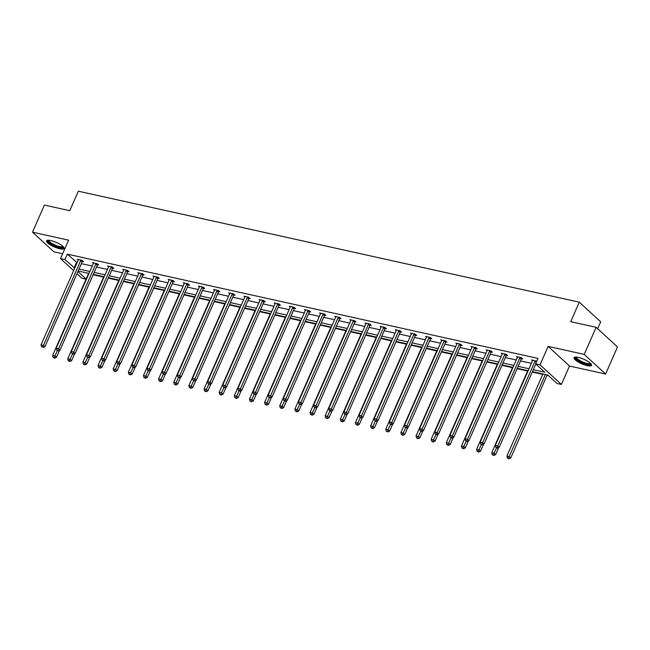 <?xml version="1.0" encoding="UTF-8"?>
<svg xmlns="http://www.w3.org/2000/svg" width="650" height="650" viewBox="0 0 650 650"><rect width="100%" height="100%" fill="white"/><g stroke="black" fill="none" stroke-linecap="round" stroke-linejoin="round"><path stroke-width="0.97" d="M50.814 240.533A9.563 2.486 23.7 0 1 60.101 244.335A9.563 2.486 23.7 0 1 64.074 248.511A9.563 2.486 23.7 0 1 59.824 248.812A9.563 2.486 23.7 0 1 50.538 245.009A9.563 2.486 23.7 0 1 46.564 240.833A9.563 2.486 23.7 0 1 50.814 240.533M578.281 357.386A9.563 2.486 23.7 0 1 587.576 361.189A9.563 2.486 23.7 0 1 591.541 365.365A9.563 2.486 23.7 0 1 587.291 365.666A9.563 2.486 23.7 0 1 578.004 361.863A9.563 2.486 23.7 0 1 574.039 357.679A9.563 2.486 23.7 0 1 578.281 357.386M73.629 270.627L60.523 258.586L68.608 240.159L32.5 232.164L44.395 205.075L69.778 210.697L78.333 191.197L579.304 302.177L570.741 321.677L596.131 327.299L617.5 346.946L605.605 374.034L584.236 354.388L548.129 346.393L540.044 364.812L561.413 384.451L556.993 383.476L547.844 375.058L532.431 371.646M596.131 327.299L584.236 354.388M32.5 232.164L53.869 251.802L62.644 253.752M548.129 346.393L569.497 366.031L605.605 374.034M569.497 366.031L561.413 384.451M93.112 274.763L103.618 277.095M108.258 278.119L118.763 280.451M123.403 281.474L133.908 283.798M138.548 284.83L149.045 287.154M153.684 288.186L164.19 290.509M168.829 291.541L179.335 293.865M183.974 294.897L194.472 297.221M199.111 298.244L209.617 300.576M214.256 301.6L224.762 303.932M229.401 304.956L239.907 307.287M244.546 308.311L255.044 310.635M259.683 311.667L270.189 313.991M274.828 315.023L285.334 317.346M289.973 318.378L300.471 320.702M305.11 321.734L315.616 324.058M320.255 325.081L330.761 327.413M335.4 328.437L345.898 330.769M350.545 331.793L361.043 334.124M365.682 335.148L376.188 337.472M380.827 338.504L391.332 340.827M395.972 341.859L406.469 344.183M411.109 345.215L421.614 347.539M426.254 348.571L436.759 350.894M441.399 351.918L451.896 354.25M456.544 355.274L467.041 357.606M471.681 358.629L482.186 360.953M486.826 361.985L497.331 364.309M501.971 365.341L512.468 367.664M517.108 368.696L527.613 371.02M532.253 372.052L542.758 374.376M547.032 375.326L548.478 375.643M86.101 279.159L81.9 278.224L76.968 273.699M597.651 328.705L600.681 321.815L579.304 302.177M97.638 264.786L98.719 265.029L97.281 263.705L92.422 262.624L93.373 263.502M127.92 271.497L129.009 271.741L127.562 270.408L122.712 269.336L123.654 270.205M158.21 278.208L159.291 278.444L157.852 277.119L152.994 276.047L153.944 276.916M188.492 284.919L189.581 285.155L188.134 283.831L183.284 282.75L184.226 283.627M218.774 291.623L219.863 291.866L218.416 290.542L213.566 289.461L214.516 290.339M249.064 298.334L250.153 298.577L248.706 297.245L243.847 296.173L244.798 297.042M279.346 305.045L280.434 305.281L278.988 303.956L274.137 302.884L275.088 303.753M309.636 311.756L310.716 311.992L309.278 310.668L304.419 309.587L305.37 310.464M339.918 318.459L341.006 318.703L339.56 317.379L334.709 316.298L335.652 317.168M370.207 325.171L371.288 325.414L369.842 324.082L364.991 323.009L365.942 323.879M400.489 331.882L401.578 332.118L400.132 330.793L395.281 329.721L396.224 330.59M430.771 338.585L431.86 338.829L430.414 337.504L425.563 336.424L426.514 337.301M461.061 345.296L462.142 345.54L460.704 344.207L455.845 343.135L456.796 344.004M491.343 352.007L492.432 352.251L490.986 350.919L486.135 349.846L487.086 350.716M521.633 358.719L522.714 358.954L521.276 357.63L516.417 356.558L517.367 357.427M533.284 369.704L544.781 372.247L535.624 363.829L538.005 358.418L67.316 254.142L77.106 262.697M81.38 263.648L92.251 266.053M96.525 267.004L107.396 269.409M111.67 270.351L122.533 272.764M126.807 273.707L137.678 276.12M141.952 277.062L152.823 279.467M157.097 280.418L167.968 282.823M172.242 283.774L183.105 286.179M187.379 287.129L198.25 289.534M202.524 290.485L213.395 292.89M217.669 293.832L228.532 296.246M232.806 297.188L243.677 299.601M247.951 300.544L258.822 302.957M263.096 303.899L273.967 306.304M278.241 307.255L289.104 309.66M293.377 310.611L304.249 313.016M308.523 313.966L319.394 316.371M323.668 317.322L334.531 319.727M338.804 320.669L349.676 323.082M353.949 324.025L364.821 326.438M369.094 327.381L379.966 329.794M384.239 330.736L395.102 333.141M399.376 334.092L410.248 336.497M414.521 337.447L425.392 339.852M429.666 340.803L440.529 343.208M444.803 344.159L455.674 346.564M459.948 347.506L470.819 349.919M475.093 350.862L485.964 353.275M490.238 354.217L501.101 356.631M505.375 357.573L516.246 359.978M520.52 360.929L531.391 363.334M535.665 364.284L536.258 364.414M536.746 361.286L531.562 359.913L532.512 360.783M506.488 355.363L507.577 355.599L506.131 354.274L501.28 353.202L502.223 354.071M476.206 348.652L477.287 348.896L475.841 347.563L470.99 346.491L471.941 347.36M445.916 341.941L447.005 342.184L445.559 340.86L440.708 339.779L441.651 340.657M415.634 335.238L416.715 335.473L415.277 334.149L410.418 333.076L411.369 333.946M385.344 328.526L386.433 328.762L384.987 327.438L380.136 326.365L381.087 327.234M355.062 321.815L356.143 322.059L354.705 320.726L349.846 319.654L350.797 320.523M324.773 315.104L325.861 315.348L324.415 314.023L319.564 312.942L320.515 313.82M294.491 308.401L295.579 308.636L294.133 307.312L289.283 306.239L290.225 307.109M264.209 301.689L265.289 301.933L263.843 300.601L258.993 299.528L259.943 300.398M233.919 294.978L235.007 295.222L233.561 293.889L228.711 292.817L229.653 293.686M203.637 288.267L204.718 288.511L203.279 287.186L198.421 286.106L199.371 286.983M173.347 281.564L174.436 281.799L172.989 280.475L168.139 279.402L169.089 280.272M143.065 274.852L144.154 275.096L142.707 273.764L137.849 272.691L138.799 273.561M112.775 268.141L113.864 268.385L112.418 267.053L107.567 265.98L108.517 266.849M82.493 261.43L83.582 261.674L82.136 260.349L77.285 259.269L78.228 260.146M535.624 363.829L540.044 364.812M60.523 258.586L64.943 259.561L74.734 268.117M67.316 254.142L64.943 259.561M79.007 269.059L89.871 271.473M94.144 272.415L105.016 274.828M109.289 275.771L120.161 278.184M124.434 279.126L135.298 281.531M139.571 282.482L150.442 284.887M154.716 285.838L165.588 288.243M169.861 289.193L180.732 291.598M185.006 292.549L195.869 294.954M200.143 295.896L211.014 298.309M215.288 299.252L226.159 301.665M230.433 302.608L241.296 305.021M245.57 305.963L256.441 308.368M260.715 309.319L271.586 311.724M275.86 312.674L286.731 315.079M291.005 316.03L301.868 318.435M306.142 319.386L317.013 321.791M321.287 322.733L332.158 325.146M336.432 326.089L347.295 328.502M351.569 329.444L362.44 331.849M366.714 332.8L377.585 335.205M381.859 336.156L392.73 338.561M397.004 339.511L407.867 341.916M412.141 342.867L423.012 345.272M427.286 346.214L438.157 348.627M442.431 349.57L453.294 351.983M457.567 352.926L468.439 355.339M472.712 356.281L483.584 358.686M487.858 359.637L498.729 362.042M503.003 362.993L513.866 365.398M518.139 366.348L529.011 368.753M77.935 271.505L86.141 279.053M528.158 370.703L517.286 368.29M513.012 367.348L502.141 364.934M497.868 363.992L487.004 361.579M482.731 360.636L471.859 358.231M467.586 357.281L456.714 354.876M452.441 353.925L441.577 351.52M437.304 350.569L426.433 348.164M422.159 347.214L411.287 344.809M407.014 343.866L396.142 341.453M391.869 340.511L381.006 338.098M376.732 337.155L365.861 334.75M361.587 333.799L350.716 331.394M346.442 330.444L335.579 328.039M331.305 327.088L320.434 324.683M316.16 323.733L305.289 321.327M301.015 320.385L290.144 317.972M285.87 317.029L275.007 314.616M270.733 313.674L259.862 311.261M255.588 310.318L244.717 307.913M240.443 306.963L229.58 304.558M225.306 303.607L214.435 301.202M210.161 300.251L199.29 297.846M195.016 296.896L184.145 294.491M179.871 293.548L169.008 291.135M164.734 290.192L153.863 287.779M149.589 286.837L138.718 284.424M134.444 283.481L123.581 281.076M119.308 280.126L108.436 277.721M104.162 276.77L93.291 274.365M89.017 273.414L78.146 271.009M88.059 273.203L88.522 273.634M76.472 262.559L74.092 267.979M535.332 360.742L535.202 360.888A1.227 0.942 -47.4 0 0 534.958 361.278L497.762 446.014L495.332 445.477L532.529 360.742A1.227 0.942 -47.4 0 0 532.634 360.319L532.651 360.149M535.795 363.984L499.2 447.338L497.762 446.014L496.844 447.655L495.877 447.444L496.844 447.655M497.421 448.191L499.2 447.338M495.332 445.477L495.877 447.444M542.929 373.969L506.886 456.089L509.316 456.633L510.754 457.957L547.202 374.92M508.398 458.274L507.431 458.063L508.974 458.802L508.398 458.274L545.358 374.514M507.431 458.063L506.886 456.089M510.754 457.957L508.974 458.802M520.187 357.386L520.057 357.533A1.227 0.942 -47.4 0 0 519.813 357.923L482.617 442.658L480.188 442.122L517.384 357.386A1.227 0.942 -47.4 0 0 517.489 356.964L517.506 356.793M521.999 358.296L521.503 358.865A1.227 0.942 -47.4 0 0 521.259 359.255L484.063 443.983L482.617 442.658L481.707 444.299L480.732 444.088L481.707 444.299M482.284 444.836L484.063 443.983M480.188 442.122L480.732 444.088M505.042 354.039L504.92 354.185A1.227 0.942 -47.4 0 0 504.668 354.567L467.472 439.302L465.051 438.766L502.239 354.031A1.227 0.942 -47.4 0 0 502.352 353.616L502.361 353.438M506.854 354.941L506.358 355.509A1.227 0.942 -47.4 0 0 506.114 355.899L468.918 440.627L467.472 439.302L466.562 440.952L465.587 440.733L466.562 440.952M467.139 441.48L468.918 440.627M465.051 438.766L465.587 440.733M527.792 370.622L491.741 452.741L494.171 453.277L495.617 454.602L498.696 447.582M493.253 454.919L492.286 454.707L493.837 455.455L493.253 454.919L496.494 447.98M492.286 454.707L491.741 452.741M495.617 454.602L493.837 455.455M512.647 367.266L476.596 449.386L479.026 449.922L480.472 451.246L483.551 444.226M478.116 451.563L477.141 451.352L478.692 452.099L478.116 451.563L481.349 444.624M477.141 451.352L476.596 449.386M480.472 451.246L478.692 452.099M590.785 363.618A8.271 2.153 23.7 0 1 587.186 364.268A8.271 2.153 23.7 0 1 579.442 361.189A8.271 2.153 23.7 0 1 575.835 357.053M576.379 357.077A7.662 1.991 -156.3 0 0 579.962 360.612A7.662 1.991 -156.3 0 0 590.403 363.236M574.429 357.289A9.498 2.47 -156.3 0 0 578.89 361.27A9.498 2.47 -156.3 0 0 591.557 364.812M63.318 246.764A8.271 2.153 23.7 0 1 59.719 247.414A8.271 2.153 23.7 0 1 51.976 244.343A8.271 2.153 23.7 0 1 48.368 240.207M48.904 240.232A7.662 1.991 -156.3 0 0 52.487 243.758A7.662 1.991 -156.3 0 0 62.928 246.382M46.962 240.443A9.498 2.47 -156.3 0 0 51.423 244.416A9.498 2.47 -156.3 0 0 64.09 247.959M489.905 350.683L489.775 350.829A1.227 0.942 -47.4 0 0 489.523 351.219L452.335 435.947L449.906 435.411L487.102 350.675A1.227 0.942 -47.4 0 0 487.207 350.261L487.216 350.09M491.709 351.585L491.221 352.154A1.227 0.942 -47.4 0 0 490.969 352.544L453.773 437.279L452.335 435.947L451.417 437.596L450.45 437.377L451.417 437.596M451.994 438.124L453.773 437.279M449.906 435.411L450.45 437.377M497.502 363.911L461.459 446.03L463.881 446.566L465.327 447.891L468.406 440.871M462.971 448.207L462.004 447.996L463.548 448.744L462.971 448.207L466.204 441.277M462.004 447.996L461.459 446.03M465.327 447.891L463.548 448.744M474.76 347.327L474.63 347.474A1.227 0.942 -47.4 0 0 474.386 347.864L437.19 432.591L434.761 432.055L471.957 347.319A1.227 0.942 -47.4 0 0 472.062 346.905L472.079 346.734M476.572 348.229L476.076 348.798A1.227 0.942 -47.4 0 0 475.824 349.188L438.636 433.924L437.19 432.591L436.272 434.241L435.305 434.021L436.272 434.241M436.857 434.769L438.636 433.924M434.761 432.055L435.305 434.021M482.365 360.555L446.314 442.674L448.744 443.211L450.182 444.535L453.269 437.515M447.826 444.86L446.859 444.641L448.402 445.388L447.826 444.86L451.067 437.921M446.859 444.641L446.314 442.674M450.182 444.535L448.402 445.388M459.615 343.972L459.485 344.118A1.227 0.942 -47.4 0 0 459.241 344.508L422.045 429.236L419.616 428.699L456.812 343.972A1.227 0.942 -47.4 0 0 456.926 343.549L456.934 343.379M461.427 344.874L460.931 345.442A1.227 0.942 -47.4 0 0 460.688 345.832L423.491 430.568L422.045 429.236L421.135 430.885L420.16 430.674L421.135 430.885M421.712 431.413L423.491 430.568M419.616 428.699L420.16 430.674M467.22 357.199L431.169 439.319L433.599 439.855L435.045 441.188L438.124 434.168M432.689 441.504L431.714 441.285L433.266 442.032L432.689 441.504L435.923 434.566M431.714 441.285L431.169 439.319M435.045 441.188L433.266 442.032M444.47 340.616L444.348 340.762A1.227 0.942 -47.4 0 0 444.096 341.152L406.9 425.888L404.479 425.344L441.675 340.616A1.227 0.942 -47.4 0 0 441.781 340.194L441.789 340.023M446.282 341.526L445.786 342.087A1.227 0.942 -47.4 0 0 445.543 342.477L408.346 427.212L406.9 425.888L405.99 427.529L405.023 427.318L405.99 427.529M406.567 428.058L408.346 427.212M404.479 425.344L405.023 427.318M452.075 353.844L416.032 435.963L418.454 436.499L419.9 437.832L422.979 430.812M417.544 438.149L416.569 437.929L418.121 438.677L417.544 438.149L420.777 431.21M416.569 437.929L416.032 435.963M419.9 437.832L418.121 438.677M429.333 337.261L429.203 337.407A1.227 0.942 -47.4 0 0 428.959 337.797L391.763 422.532L389.334 421.996L426.53 337.261A1.227 0.942 -47.4 0 0 426.636 336.838L426.652 336.668M431.137 338.171L430.649 338.731A1.227 0.942 -47.4 0 0 430.398 339.121L393.201 423.857L391.763 422.532L390.845 424.174L389.878 423.962L390.845 424.174M391.422 424.71L393.201 423.857M389.334 421.996L389.878 423.962M436.93 350.488L400.887 432.608L403.317 433.144L404.755 434.476L407.842 427.456M402.399 434.793L401.432 434.582L402.976 435.321L402.399 434.793L405.632 427.854M401.432 434.582L400.887 432.608M404.755 434.476L402.976 435.321M414.188 333.905L414.058 334.051A1.227 0.942 -47.4 0 0 413.814 334.441L376.618 419.177L374.189 418.641L411.385 333.905A1.227 0.942 -47.4 0 0 411.491 333.483L411.507 333.312M416 334.815L415.504 335.384A1.227 0.942 -47.4 0 0 415.261 335.766L378.064 420.501L376.618 419.177L375.708 420.818L374.733 420.607L375.708 420.818M376.285 421.354L378.064 420.501M374.189 418.641L374.733 420.607M421.793 347.132L385.743 429.252L388.172 429.796L389.618 431.121L392.697 424.101M387.254 431.438L386.287 431.226L387.839 431.966L387.254 431.438L390.496 424.499M386.287 431.226L385.743 429.252M389.618 431.121L387.839 431.966M399.043 330.549L398.921 330.696A1.227 0.942 -47.4 0 0 398.669 331.086L361.473 415.821L359.052 415.285L396.24 330.549A1.227 0.942 -47.4 0 0 396.354 330.127L396.362 329.956M400.855 331.459L400.359 332.028A1.227 0.942 -47.4 0 0 400.116 332.418L362.919 417.146L361.473 415.821L360.563 417.462L359.588 417.251L360.563 417.462M361.14 417.999L362.919 417.146M359.052 415.285L359.588 417.251M383.906 327.202L383.776 327.348A1.227 0.942 -47.4 0 0 383.524 327.73L346.336 412.466L343.907 411.929L381.103 327.194A1.227 0.942 -47.4 0 0 381.209 326.779L381.217 326.601M385.71 328.104L385.223 328.673A1.227 0.942 -47.4 0 0 384.971 329.062L347.774 413.79L346.336 412.466L345.418 414.115L344.451 413.896L345.418 414.115M345.995 414.643L347.774 413.79M343.907 411.929L344.451 413.896M368.761 323.846L368.631 323.993A1.227 0.942 -47.4 0 0 368.387 324.382L331.191 409.11L328.762 408.574L365.958 323.838A1.227 0.942 -47.4 0 0 366.064 323.424L366.08 323.253M370.573 324.748L370.077 325.317A1.227 0.942 -47.4 0 0 369.826 325.707L332.637 410.442L331.191 409.11L330.273 410.759L329.306 410.54L330.273 410.759M330.858 411.287L332.637 410.442M328.762 408.574L329.306 410.54M353.616 320.491L353.486 320.637A1.227 0.942 -47.4 0 0 353.243 321.027L316.046 405.754L313.617 405.218L350.813 320.483A1.227 0.942 -47.4 0 0 350.927 320.068L350.935 319.898M355.428 321.392L354.933 321.961A1.227 0.942 -47.4 0 0 354.689 322.351L317.493 407.087L316.046 405.754L315.136 407.404L314.161 407.184L315.136 407.404M315.713 407.932L317.493 407.087M313.617 405.218L314.161 407.184M338.471 317.135L338.349 317.281A1.227 0.942 -47.4 0 0 338.098 317.671L300.901 402.399L298.48 401.863L335.676 317.135A1.227 0.942 -47.4 0 0 335.782 316.713L335.79 316.542M340.283 318.037L339.787 318.606A1.227 0.942 -47.4 0 0 339.544 318.996L302.348 403.731L300.901 402.399L299.991 404.048L299.024 403.837L299.991 404.048M300.568 404.576L302.348 403.731M298.48 401.863L299.024 403.837M323.334 313.779L323.204 313.926A1.227 0.942 -47.4 0 0 322.961 314.316L285.764 399.051L283.335 398.507L320.531 313.779A1.227 0.942 -47.4 0 0 320.637 313.357L320.653 313.186M325.138 314.689L324.651 315.25A1.227 0.942 -47.4 0 0 324.399 315.64L287.202 400.376L285.764 399.051L284.846 400.692L283.879 400.481L284.846 400.692M285.423 401.221L287.202 400.376M283.335 398.507L283.879 400.481M308.189 310.424L308.059 310.57A1.227 0.942 -47.4 0 0 307.816 310.96L270.619 395.696L268.19 395.159L305.386 310.424A1.227 0.942 -47.4 0 0 305.492 310.001L305.508 309.831M310.001 311.334L309.506 311.902A1.227 0.942 -47.4 0 0 309.262 312.284L272.066 397.02L270.619 395.696L269.709 397.337L268.734 397.126L269.709 397.337M270.286 397.873L272.066 397.02M268.19 395.159L268.734 397.126M293.044 307.068L292.923 307.214A1.227 0.942 -47.4 0 0 292.671 307.604L255.474 392.34L253.053 391.804L290.241 307.068A1.227 0.942 -47.4 0 0 290.355 306.646L290.363 306.475M294.856 307.978L294.361 308.547A1.227 0.942 -47.4 0 0 294.117 308.937L256.921 393.664L255.474 392.34L254.564 393.981L253.589 393.77L254.564 393.981M255.141 394.517L256.921 393.664M253.053 391.804L253.589 393.77M277.908 303.713L277.777 303.859A1.227 0.942 -47.4 0 0 277.526 304.249L240.338 388.984L237.908 388.448L275.104 303.713A1.227 0.942 -47.4 0 0 275.21 303.29L275.226 303.119M279.711 304.623L279.224 305.191A1.227 0.942 -47.4 0 0 278.972 305.581L241.776 390.309L240.338 388.984L239.419 390.634L238.453 390.414L239.419 390.634M239.996 391.162L241.776 390.309M237.908 388.448L238.453 390.414M262.762 300.365L262.632 300.511A1.227 0.942 -47.4 0 0 262.389 300.893L225.193 385.629L222.763 385.092L259.959 300.357A1.227 0.942 -47.4 0 0 260.065 299.942L260.081 299.764M264.574 301.267L264.079 301.836A1.227 0.942 -47.4 0 0 263.827 302.226L226.639 386.953L225.193 385.629L224.274 387.278L223.307 387.059L224.274 387.278M224.859 387.806L226.639 386.953M222.763 385.092L223.307 387.059M406.648 343.785L370.598 425.904L373.027 426.441L374.473 427.765L377.553 420.745M372.117 428.082L371.142 427.871L372.694 428.618L372.117 428.082L375.351 421.143M371.142 427.871L370.598 425.904M374.473 427.765L372.694 428.618M391.503 340.429L355.461 422.549L357.882 423.085L359.328 424.409L362.408 417.389M356.972 424.726L356.005 424.515L357.549 425.262L356.972 424.726L360.206 417.788M356.005 424.515L355.461 422.549M359.328 424.409L357.549 425.262M376.366 337.074L340.316 419.193L342.745 419.729L344.183 421.054L347.271 414.034M341.827 421.371L340.86 421.159L342.404 421.907L341.827 421.371L345.069 414.44M340.86 421.159L340.316 419.193M344.183 421.054L342.404 421.907M361.221 333.718L325.171 415.838L327.6 416.374L329.046 417.698L332.126 410.678M326.69 418.023L325.715 417.804L327.267 418.551L326.69 418.023L329.924 411.084M325.715 417.804L325.171 415.838M329.046 417.698L327.267 418.551M346.076 330.363L310.034 412.482L312.455 413.018L313.901 414.351L316.981 407.331M311.545 414.668L310.57 414.448L312.122 415.196L311.545 414.668L314.779 407.729M310.57 414.448L310.034 412.482M313.901 414.351L312.122 415.196M330.939 327.007L294.889 409.126L297.318 409.662L298.756 410.995L301.844 403.975M296.4 411.312L295.433 411.092L296.977 411.84L296.4 411.312L299.634 404.373M295.433 411.092L294.889 409.126M298.756 410.995L296.977 411.84M315.794 323.651L279.744 405.771L282.173 406.307L283.619 407.639L286.699 400.619M281.255 407.956L280.288 407.745L281.84 408.484L281.255 407.956L284.497 401.017M280.288 407.745L279.744 405.771M283.619 407.639L281.84 408.484M300.649 320.304L264.599 402.415L267.028 402.959L268.474 404.284L271.554 397.264M266.118 404.601L265.143 404.389L266.695 405.129L266.118 404.601L269.352 397.662M265.143 404.389L264.599 402.415M268.474 404.284L266.695 405.129M285.504 316.948L249.462 399.067L251.883 399.604L253.329 400.928L256.409 393.908M250.973 401.245L250.006 401.034L251.55 401.781L250.973 401.245L254.207 394.306M250.006 401.034L249.462 399.067M253.329 400.928L251.55 401.781M270.368 313.592L234.317 395.712L236.746 396.248L238.184 397.572L241.272 390.553M235.828 397.889L234.861 397.678L236.405 398.426L235.828 397.889L239.07 390.951M234.861 397.678L234.317 395.712M238.184 397.572L236.405 398.426M247.618 297.009L247.488 297.156A1.227 0.942 -47.4 0 0 247.244 297.546L210.047 382.273L207.618 381.737L244.814 297.001A1.227 0.942 -47.4 0 0 244.928 296.587L244.936 296.416M249.429 297.911L248.934 298.48A1.227 0.942 -47.4 0 0 248.69 298.87L211.494 383.606L210.047 382.273L209.137 383.923L208.162 383.703L209.137 383.923M209.714 384.451L211.494 383.606M207.618 381.737L208.162 383.703M255.222 310.237L219.172 392.356L221.601 392.892L223.047 394.217L226.127 387.197M220.691 394.542L219.716 394.322L221.268 395.07L220.691 394.542L223.925 387.603M219.716 394.322L219.172 392.356M223.047 394.217L221.268 395.07M232.472 293.654L232.351 293.8A1.227 0.942 -47.4 0 0 232.099 294.19L194.903 378.918L192.481 378.381L229.678 293.654A1.227 0.942 -47.4 0 0 229.783 293.231L229.791 293.061M234.284 294.556L233.797 295.124A1.227 0.942 -47.4 0 0 233.545 295.514L196.349 380.25L194.903 378.918L193.993 380.567L193.026 380.348L193.993 380.567M194.569 381.095L196.349 380.25M192.481 378.381L193.026 380.348M240.078 306.881L204.035 389.001L206.456 389.537L207.903 390.861L210.982 383.841M205.546 391.186L204.571 390.967L206.123 391.714L205.546 391.186L208.78 384.248M204.571 390.967L204.035 389.001M207.903 390.861L206.123 391.714M217.336 290.298L217.206 290.444A1.227 0.942 -47.4 0 0 216.962 290.834L179.766 375.57L177.336 375.026L214.533 290.298A1.227 0.942 -47.4 0 0 214.638 289.876L214.654 289.705M219.139 291.2L218.652 291.769A1.227 0.942 -47.4 0 0 218.4 292.159L181.204 376.894L179.766 375.57L178.847 377.211L177.881 377L178.847 377.211M179.424 377.739L181.204 376.894M177.336 375.026L177.881 377M224.941 303.526L188.89 385.645L191.319 386.181L192.757 387.514L195.845 380.494M190.401 387.831L189.434 387.611L190.978 388.359L190.401 387.831L193.643 380.892M189.434 387.611L188.89 385.645M192.757 387.514L190.978 388.359M202.191 286.942L202.061 287.089A1.227 0.942 -47.4 0 0 201.817 287.479L164.621 372.214L162.191 371.67L199.388 286.942A1.227 0.942 -47.4 0 0 199.493 286.52L199.509 286.349M204.002 287.852L203.507 288.413A1.227 0.942 -47.4 0 0 203.263 288.803L166.067 373.539L164.621 372.214L163.711 373.856L162.736 373.644L163.711 373.856M164.287 374.392L166.067 373.539M162.191 371.67L162.736 373.644M209.796 300.17L173.745 382.289L176.174 382.826L177.621 384.158L180.7 377.138M175.256 384.475L174.289 384.256L175.841 385.003L175.256 384.475L178.498 377.536M174.289 384.256L173.745 382.289M177.621 384.158L175.841 385.003M187.046 283.587L186.924 283.733A1.227 0.942 -47.4 0 0 186.672 284.123L149.476 368.859L147.054 368.322L184.243 283.587A1.227 0.942 -47.4 0 0 184.356 283.164L184.364 282.994M188.857 284.497L188.362 285.066A1.227 0.942 -47.4 0 0 188.118 285.447L150.922 370.183L149.476 368.859L148.566 370.5L147.591 370.289L148.566 370.5M149.143 371.036L150.922 370.183M147.054 368.322L147.591 370.289M194.651 296.814L158.6 378.934L161.029 379.478L162.476 380.803L165.555 373.783M160.119 381.119L159.144 380.908L160.696 381.648L160.119 381.119L163.353 374.181M159.144 380.908L158.6 378.934M162.476 380.803L160.696 381.648M171.909 280.231L171.779 280.377A1.227 0.942 -47.4 0 0 171.527 280.767L134.339 365.503L131.909 364.967L169.106 280.231A1.227 0.942 -47.4 0 0 169.211 279.809L169.227 279.638M173.713 281.141L173.225 281.71A1.227 0.942 -47.4 0 0 172.973 282.1L135.777 366.827L134.339 365.503L133.421 367.144L132.454 366.933L133.421 367.144M133.998 367.681L135.777 366.827M131.909 364.967L132.454 366.933M179.506 293.467L143.463 375.578L145.884 376.123L147.331 377.447L150.41 370.427M144.974 377.764L144.007 377.553L145.551 378.3L144.974 377.764L148.208 370.825M144.007 377.553L143.463 375.578M147.331 377.447L145.551 378.3M156.764 276.876L156.634 277.022A1.227 0.942 -47.4 0 0 156.39 277.412L119.194 362.148L116.764 361.611L153.961 276.876A1.227 0.942 -47.4 0 0 154.066 276.453L154.082 276.283M158.576 277.786L158.08 278.354A1.227 0.942 -47.4 0 0 157.828 278.744L120.64 363.472L119.194 362.148L118.276 363.797L117.309 363.577L118.276 363.797M118.861 364.325L120.64 363.472M116.764 361.611L117.309 363.577M164.369 290.111L128.318 372.231L130.748 372.767L132.186 374.091L135.273 367.071M129.829 374.408L128.862 374.197L130.406 374.944L129.829 374.408L133.071 367.469M128.862 374.197L128.318 372.231M132.186 374.091L130.406 374.944M141.619 273.528L141.497 273.674A1.227 0.942 -47.4 0 0 141.245 274.056L104.049 358.792L101.619 358.256L138.816 273.52A1.227 0.942 -47.4 0 0 138.929 273.106L138.938 272.927M143.431 274.43L142.935 274.999A1.227 0.942 -47.4 0 0 142.691 275.389L105.495 360.124L104.049 358.792L103.139 360.441L102.164 360.222L103.139 360.441M103.716 360.969L105.495 360.124M101.619 358.256L102.164 360.222M149.224 286.756L113.173 368.875L115.603 369.411L117.049 370.736L120.128 363.716M114.692 371.053L113.718 370.841L115.269 371.589L114.692 371.053L117.926 364.122M113.718 370.841L113.173 368.875M117.049 370.736L115.269 371.589M126.474 270.173L126.352 270.319A1.227 0.942 -47.4 0 0 126.1 270.709L88.904 355.436L86.483 354.9L123.679 270.164A1.227 0.942 -47.4 0 0 123.784 269.75L123.793 269.579M128.286 271.074L127.798 271.643A1.227 0.942 -47.4 0 0 127.546 272.033L90.35 356.769L88.904 355.436L87.994 357.086L87.027 356.866L87.994 357.086M88.571 357.614L90.35 356.769M86.483 354.9L87.027 356.866M134.079 283.4L98.036 365.519L100.457 366.056L101.904 367.38L104.983 360.36M99.547 367.705L98.572 367.486L100.124 368.233L99.547 367.705L102.781 360.766M98.572 367.486L98.036 365.519M101.904 367.38L100.124 368.233M111.337 266.817L111.207 266.963A1.227 0.942 -47.4 0 0 110.963 267.353L73.767 352.081L71.337 351.544L108.534 266.817A1.227 0.942 -47.4 0 0 108.639 266.394L108.656 266.224M113.141 267.719L112.653 268.287A1.227 0.942 -47.4 0 0 112.401 268.678L75.205 353.413L73.767 352.081L72.849 353.73L71.882 353.511L72.849 353.73M73.426 354.258L75.205 353.413M71.337 351.544L71.882 353.511M118.942 280.044L82.891 362.164L85.321 362.7L86.759 364.033L89.846 357.004M84.403 364.349L83.436 364.13L84.979 364.877L84.403 364.349L87.644 357.411M83.436 364.13L82.891 362.164M86.759 364.033L84.979 364.877M96.192 263.461L96.062 263.608A1.227 0.942 -47.4 0 0 95.818 263.998L58.622 348.733L56.192 348.189L93.389 263.461A1.227 0.942 -47.4 0 0 93.494 263.039L93.511 262.868M98.004 264.363L97.508 264.932A1.227 0.942 -47.4 0 0 97.264 265.322L60.068 350.058L58.622 348.733L57.712 350.374L56.737 350.163L57.712 350.374M58.289 350.902L60.068 350.058M56.192 348.189L56.737 350.163M103.797 276.689L67.746 358.808L70.176 359.344L71.622 360.677L74.701 353.657M69.257 360.994L68.291 360.774L69.843 361.522L69.257 360.994L72.499 354.055M68.291 360.774L67.746 358.808M71.622 360.677L69.843 361.522M81.047 260.106L80.925 260.252A1.227 0.942 -47.4 0 0 80.673 260.642L43.477 345.377L41.056 344.841L78.244 260.106A1.227 0.942 -47.4 0 0 78.358 259.683L78.366 259.512M82.859 261.016L82.363 261.576A1.227 0.942 -47.4 0 0 82.119 261.966L44.923 346.702L43.477 345.377L42.567 347.019L41.592 346.808L42.567 347.019M43.144 347.555L44.923 346.702M41.056 344.841L41.592 346.808M88.652 273.333L52.601 355.452L55.031 355.989L56.477 357.321L59.556 350.301M54.121 357.638L53.146 357.419L54.697 358.166L54.121 357.638L57.354 350.699M53.146 357.419L52.601 355.452M56.477 357.321L54.697 358.166M535.202 360.888L536.421 362.009M534.958 361.278L536.234 362.448M520.057 357.533L521.503 358.865M519.813 357.923L521.259 359.255M504.92 354.185L506.358 355.509M504.668 354.567L506.114 355.899M489.775 350.829L491.221 352.154M489.523 351.219L490.969 352.544M474.63 347.474L476.076 348.798M474.386 347.864L475.824 349.188M459.485 344.118L460.931 345.442M459.241 344.508L460.688 345.832M444.348 340.762L445.786 342.087M444.096 341.152L445.543 342.477M429.203 337.407L430.649 338.731M428.959 337.797L430.398 339.121M414.058 334.051L415.504 335.384M413.814 334.441L415.261 335.766M398.921 330.696L400.359 332.028M398.669 331.086L400.116 332.418M383.776 327.348L385.223 328.673M383.524 327.73L384.971 329.062M368.631 323.993L370.077 325.317M368.387 324.382L369.826 325.707M353.486 320.637L354.933 321.961M353.243 321.027L354.689 322.351M338.349 317.281L339.787 318.606M338.098 317.671L339.544 318.996M323.204 313.926L324.651 315.25M322.961 314.316L324.399 315.64M308.059 310.57L309.506 311.902M307.816 310.96L309.262 312.284M292.923 307.214L294.361 308.547M292.671 307.604L294.117 308.937M277.777 303.859L279.224 305.191M277.526 304.249L278.972 305.581M262.632 300.511L264.079 301.836M262.389 300.893L263.827 302.226M247.488 297.156L248.934 298.48M247.244 297.546L248.69 298.87M232.351 293.8L233.797 295.124M232.099 294.19L233.545 295.514M217.206 290.444L218.652 291.769M216.962 290.834L218.4 292.159M202.061 287.089L203.507 288.413M201.817 287.479L203.263 288.803M186.924 283.733L188.362 285.066M186.672 284.123L188.118 285.447M171.779 280.377L173.225 281.71M171.527 280.767L172.973 282.1M156.634 277.022L158.08 278.354M156.39 277.412L157.828 278.744M141.497 273.674L142.935 274.999M141.245 274.056L142.691 275.389M126.352 270.319L127.798 271.643M126.1 270.709L127.546 272.033M111.207 266.963L112.653 268.287M110.963 267.353L112.401 268.678M96.062 263.608L97.508 264.932M95.818 263.998L97.264 265.322M80.925 260.252L82.363 261.576M80.673 260.642L82.119 261.966"/></g></svg>

